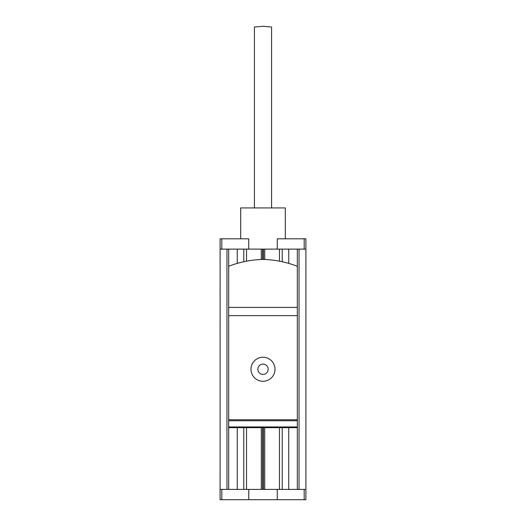 <?xml version="1.0" encoding="UTF-8"?>
<svg xmlns="http://www.w3.org/2000/svg" width="526" height="526" viewBox="0 0 526 526"><rect width="100%" height="100%" fill="white"/><g stroke="black" fill="none" stroke-linecap="round" stroke-linejoin="round"><path stroke-width="0.79" d="M243.775 249.12L297.328 249.12L297.328 315.653L228.672 315.653L228.672 249.12L243.775 249.12L243.775 261.744M297.328 427.651L228.672 427.651M248.745 249.12L248.745 238.817L220.092 238.817L220.092 249.12L228.672 249.12M297.328 249.12L305.908 249.12L305.908 238.817L277.255 238.817L277.255 249.12M305.889 489.404L220.092 489.404L220.092 499.7L305.908 499.7L305.908 249.12M220.111 249.12L220.092 489.404M228.672 315.653L228.672 489.404M297.328 315.653L297.328 419.781L228.672 419.781M297.328 419.781L297.328 489.404M285.309 238.817L285.309 207.928L240.691 207.928L240.691 238.817M254.42 207.928L254.42 27.01L263 26.3L271.58 27.01L271.58 207.928M248.745 489.404L248.745 499.7M277.255 499.7L277.255 489.404M297.328 420.747L228.672 420.747M288.748 249.12L288.748 263.394M288.748 427.651L288.748 489.404M282.225 427.651L282.225 489.404M282.225 249.12L282.225 261.744M279.477 249.12L279.477 261.185M279.477 427.651L279.477 489.404M264.716 427.651L264.716 489.404M264.716 249.12L264.716 259.476M261.284 427.651L261.284 489.404M261.284 249.12L261.284 259.476M246.523 427.651L246.523 489.404M246.523 249.12L246.523 261.185M243.775 427.651L243.775 489.404M237.252 427.651L237.252 489.404M237.252 249.12L237.252 263.394M297.328 266.281A102.708 102.708 0 0 0 263 259.417A102.708 102.708 0 0 0 228.672 266.281M250.987 369.259A12.013 12.013 0 0 0 263 381.271A12.013 12.013 0 0 0 275.013 369.259A12.013 12.013 0 0 0 263 357.246A12.013 12.013 0 0 0 250.987 369.259M257.852 369.259A5.148 5.148 0 0 1 263 364.11A5.148 5.148 0 0 1 268.148 369.259A5.148 5.148 0 0 1 263 374.407A5.148 5.148 0 0 1 257.852 369.259M297.328 307.414L228.672 307.414M297.328 426.948L228.672 426.948M226.956 489.404L226.956 249.12M299.044 249.12L299.044 489.404M304.192 238.817L304.192 249.12M221.808 249.12L221.808 238.817M221.808 499.7L221.808 489.404M304.192 489.404L304.192 499.7M263.487 489.404L263.487 427.651M262.513 427.651L262.513 489.404M262.513 249.12L262.513 259.43M263.487 259.43L263.487 249.12"/></g></svg>
